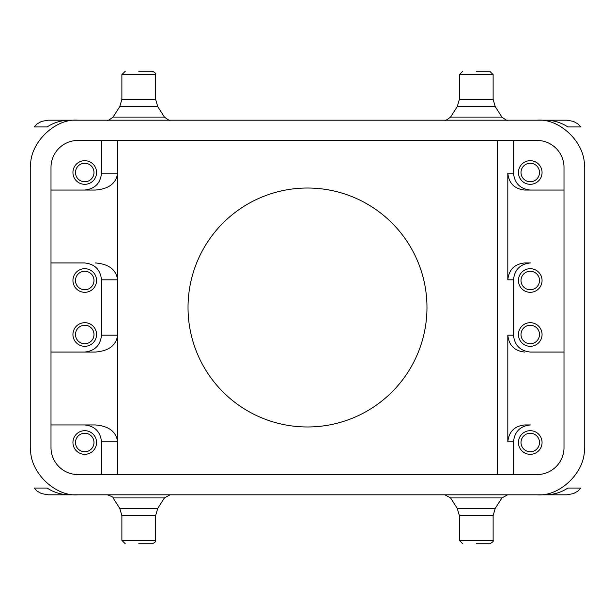 <?xml version="1.0" encoding="UTF-8"?>
<svg xmlns="http://www.w3.org/2000/svg" width="615" height="615" viewBox="0 0 615 615"><rect width="100%" height="100%" fill="white"/><g stroke="black" fill="none" stroke-linecap="round" stroke-linejoin="round"><path stroke-width="0.92" d="M188.029 307.5A119.471 119.471 0 0 1 307.5 188.029A119.471 119.471 0 0 1 426.971 307.5A119.471 119.471 0 0 1 307.5 426.971A119.471 119.471 0 0 1 188.029 307.5M77.997 474.565L537.003 474.565A26.998 26.998 0 0 0 564.001 447.566L564.001 167.434A26.998 26.998 0 0 0 537.003 140.435L77.997 140.435A26.998 26.998 0 0 0 50.999 167.434L50.999 447.566A26.998 26.998 0 0 0 77.997 474.565M476.248 543.752L489.748 543.752L476.248 543.752M138.752 543.752L152.251 543.752L138.752 543.752M476.248 71.248L489.748 71.248L476.248 71.248M138.752 71.248L152.251 71.248L138.752 71.248M93.995 280.502A9.248 9.248 0 0 0 84.747 271.253A9.248 9.248 0 0 0 75.499 280.502A9.248 9.248 0 0 0 84.747 289.75A9.248 9.248 0 0 0 93.995 280.502M93.995 334.499A9.248 9.248 0 0 0 84.747 325.25A9.248 9.248 0 0 0 75.499 334.499A9.248 9.248 0 0 0 84.747 343.747A9.248 9.248 0 0 0 93.995 334.499M539.501 280.502A9.248 9.248 0 0 0 530.253 271.253A9.248 9.248 0 0 0 521.005 280.502A9.248 9.248 0 0 0 530.253 289.75A9.248 9.248 0 0 0 539.501 280.502M539.501 334.499A9.248 9.248 0 0 0 530.253 325.25A9.248 9.248 0 0 0 521.005 334.499A9.248 9.248 0 0 0 530.253 343.747A9.248 9.248 0 0 0 539.501 334.499M539.501 172.5A9.248 9.248 0 0 0 530.253 163.252A9.248 9.248 0 0 0 521.005 172.5A9.248 9.248 0 0 0 530.253 181.748A9.248 9.248 0 0 0 539.501 172.5M93.995 172.5A9.248 9.248 0 0 0 84.747 163.252A9.248 9.248 0 0 0 75.499 172.5A9.248 9.248 0 0 0 84.747 181.748A9.248 9.248 0 0 0 93.995 172.5M539.501 442.5A9.248 9.248 0 0 0 530.253 433.252A9.248 9.248 0 0 0 521.005 442.5A9.248 9.248 0 0 0 530.253 451.748A9.248 9.248 0 0 0 539.501 442.5M93.995 442.5A9.248 9.248 0 0 0 84.747 433.252A9.248 9.248 0 0 0 75.499 442.5A9.248 9.248 0 0 0 84.747 451.748A9.248 9.248 0 0 0 93.995 442.5M72.939 280.502A11.816 11.816 0 0 1 84.747 268.686A11.816 11.816 0 0 1 96.563 280.502A11.816 11.816 0 0 1 84.747 292.31A11.816 11.816 0 0 1 72.939 280.502M72.939 334.499A11.816 11.816 0 0 1 84.747 322.69A11.816 11.816 0 0 1 96.563 334.499A11.816 11.816 0 0 1 84.747 346.314A11.816 11.816 0 0 1 72.939 334.499M518.437 280.502A11.816 11.816 0 0 1 530.253 268.686A11.816 11.816 0 0 1 542.061 280.502A11.816 11.816 0 0 1 530.253 292.31A11.816 11.816 0 0 1 518.437 280.502M518.437 334.499A11.816 11.816 0 0 1 530.253 322.69A11.816 11.816 0 0 1 542.061 334.499A11.816 11.816 0 0 1 530.253 346.314A11.816 11.816 0 0 1 518.437 334.499M576.67 488.064L567.845 488.064L580.868 488.064L577.946 491.085L573.457 493.607L566.861 494.814L361.497 494.814M580.868 488.064L580.36 488.064M34.133 488.064L47.155 488.064L34.133 488.064L37.046 491.085L41.543 493.607L48.139 494.814L107.379 494.814C111.915 496.443 113.806 497.481 113.068 497.927L164.436 497.927L170.117 494.814M47.155 488.064C53.782 492.438 61.216 494.683 69.464 494.814L545.536 494.814C553.754 494.691 561.195 492.446 567.845 488.064M138.752 494.814L253.503 494.814M567.845 126.936L580.868 126.936L567.845 126.936C561.218 122.562 553.784 120.317 545.536 120.186L77.997 120.186C54.62 118.072 28.636 144.064 30.75 167.434L30.75 447.566C28.636 470.936 54.62 496.928 77.997 494.814M34.64 126.936L34.133 126.936L37.054 123.915L41.543 121.393L48.139 120.186L107.379 120.186C107.279 121.063 109.178 120.025 113.068 117.073L164.436 117.073C168.326 120.025 170.217 121.063 170.117 120.186M77.997 120.186L69.464 120.186C61.246 120.309 53.805 122.554 47.155 126.936L38.33 126.936M47.155 126.936L34.133 126.936M138.752 120.186L253.503 120.186M489.748 71.248L493.122 74.623L459.374 74.623L459.374 99.361L493.122 99.361L495.252 106.641L457.245 106.641L450.564 117.073L501.932 117.073C505.891 120.04 507.782 121.078 507.621 120.186L566.861 120.186L573.457 121.393L577.954 123.915L580.868 126.936M361.497 120.186L476.248 120.186M537.003 494.814C560.38 496.928 586.364 470.936 584.25 447.566L584.25 167.434C586.364 144.064 560.38 118.072 537.003 120.186M530.384 352.049L564.001 352.049L530.384 352.049C520.198 350.981 514.571 345.353 513.494 335.175L513.494 279.825C514.571 269.647 520.198 264.019 530.384 262.951L524.749 262.951C514.532 264.019 508.889 269.647 507.813 279.825L507.813 173.176C508.889 183.355 514.532 188.974 524.749 190.05L564.001 190.05L524.749 190.05M524.749 262.951L530.384 262.951M50.999 352.049L95.394 352.049L50.999 352.049M117.611 474.565L117.611 279.825L101.506 279.825L101.506 335.175C100.429 345.353 94.802 350.981 84.616 352.049M101.506 279.825C100.429 269.647 94.802 264.019 84.616 262.951L50.999 262.951L84.616 262.951M95.394 424.95L50.999 424.95L95.394 424.95C108.794 426.026 116.197 431.645 117.611 441.824L101.506 441.824C100.429 431.645 94.802 426.026 84.616 424.95M101.506 335.175L117.611 335.175C116.197 345.353 108.794 350.981 95.394 352.049M95.394 190.05L50.999 190.05L95.394 190.05C108.794 188.974 116.197 183.355 117.611 173.176L117.611 279.825C116.197 269.647 108.794 264.019 95.394 262.951M518.437 172.5A11.816 11.816 0 0 1 530.253 160.684A11.816 11.816 0 0 1 542.061 172.5A11.816 11.816 0 0 1 530.253 184.316A11.816 11.816 0 0 1 518.437 172.5M84.616 190.05C94.802 188.974 100.429 183.355 101.506 173.176L117.611 173.176L117.611 140.435M72.939 172.5A11.816 11.816 0 0 1 84.747 160.684A11.816 11.816 0 0 1 96.563 172.5A11.816 11.816 0 0 1 84.747 184.316A11.816 11.816 0 0 1 72.939 172.5M507.813 441.824C508.889 431.645 514.532 426.026 524.741 424.95L530.384 424.95C520.198 426.026 514.571 431.645 513.494 441.824L507.813 441.824L507.813 335.175C508.889 345.353 514.532 350.981 524.741 352.049M507.813 173.176L513.494 173.176C514.571 183.355 520.198 188.974 530.384 190.05M518.437 442.5A11.816 11.816 0 0 1 530.253 430.685A11.816 11.816 0 0 1 542.061 442.5A11.816 11.816 0 0 1 530.253 454.316A11.816 11.816 0 0 1 518.437 442.5M530.384 424.95L524.741 424.95M30.75 167.434L30.75 447.566M584.25 447.566L584.25 167.434M72.939 442.5A11.816 11.816 0 0 1 84.747 430.685A11.816 11.816 0 0 1 96.563 442.5A11.816 11.816 0 0 1 84.747 454.316A11.816 11.816 0 0 1 72.939 442.5M513.494 173.176L513.494 140.435M101.506 140.435L101.506 173.176M497.389 140.435L497.389 474.565M513.494 474.565L513.494 441.824M101.506 441.824L101.506 474.565M493.122 540.377L493.122 515.639L459.374 515.639L459.374 540.377L493.122 540.377C493.86 541.085 492.738 542.207 489.748 543.752M155.626 540.377L155.626 515.639L121.878 515.639L121.878 540.377L155.626 540.377C156.241 541.323 155.118 542.445 152.251 543.752M152.251 71.248C155.095 72.508 156.218 73.631 155.626 74.623L121.878 74.623L121.878 99.361L155.626 99.361L157.755 106.641L119.748 106.641L113.068 117.073M459.374 515.639L457.245 508.359L495.252 508.359L501.932 497.927L450.564 497.927L444.883 494.814M121.878 515.639L119.748 508.359L157.755 508.359L164.436 497.927M507.813 335.175L513.494 335.175M513.494 279.825L507.813 279.825M459.374 99.361L457.245 106.641M121.878 99.361L119.748 106.641M457.245 508.359L450.564 497.927M119.748 508.359L113.068 497.927M450.564 117.073C446.675 120.025 444.783 121.063 444.883 120.186M493.122 74.623L493.122 99.361M155.626 74.623L155.626 99.361M495.252 106.641L501.932 117.073M157.755 106.641L164.436 117.073M459.374 540.377L462.749 543.752M121.878 540.377L125.252 543.752M459.374 74.623L462.749 71.248M121.878 74.623L125.252 71.248M493.122 515.639L495.252 508.359M155.626 515.639L157.755 508.359M501.932 497.927L507.621 494.814"/></g></svg>
